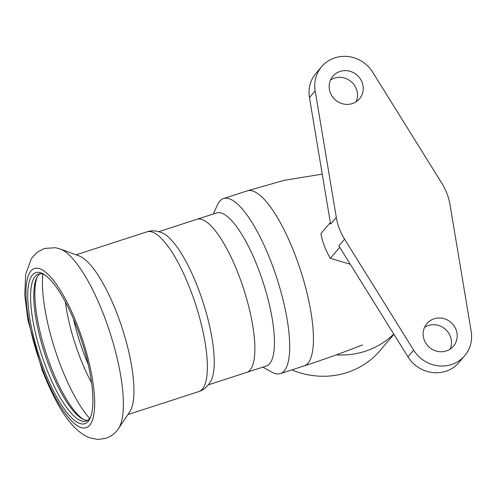 <?xml version="1.0" encoding="UTF-8"?>
<svg xmlns="http://www.w3.org/2000/svg" width="496" height="496" viewBox="0 0 496 496"><rect width="100%" height="100%" fill="white"/><g stroke="black" fill="none" stroke-linecap="round" stroke-linejoin="round"><path stroke-width="0.74" d="M291.815 369.892A80.488 76.024 40.5 0 0 347.045 372.539A80.488 76.024 40.5 0 0 380.085 350.567L393.929 334.341M441.8 183.204A59.024 55.75 -139.5 0 1 450.07 204.978L471.2 331.489A32.197 30.411 -139.5 0 1 464.665 355.775A32.197 30.411 -139.5 0 1 413.658 350.145L344.577 239.177A59.024 55.75 -139.5 0 1 336.307 217.409L315.177 90.892A32.197 30.411 -139.5 0 1 321.712 66.607A32.197 30.411 -139.5 0 1 372.719 72.236L441.8 183.204M339.729 247.275L330.305 258.323C325.605 250.313 322.474 242.067 320.906 233.591L330.324 222.543M350.294 264.25L330.305 258.323M213.305 213.993L217.471 204.854A92.027 26.139 72 0 1 223.566 198.536A92.027 26.139 72 0 1 276.805 278.014A92.027 26.139 72 0 1 280.321 373.618A92.027 26.139 72 0 1 271.684 372.074L262.948 367.121M216.597 212.92A80.488 22.859 72 0 1 263.165 282.435A80.488 22.859 72 0 1 266.24 366.054L246.667 372.397A80.488 22.859 -108 0 0 243.592 288.784A80.488 22.859 -108 0 0 197.024 219.269L216.597 212.92M393.762 334.081A80.488 76.024 -139.5 0 1 365.168 351.292A80.488 76.024 -139.5 0 1 336.319 354.851M362.595 344.918L350.238 349.649C335.904 355.161 320.509 360.586 304.06 365.918L304.06 365.918A92.027 26.139 -108 0 0 300.539 270.314A92.027 26.139 -108 0 0 247.299 190.842L223.566 198.536M356.128 101.761A17.441 16.473 40.5 0 0 351.174 81.673A17.441 16.473 40.5 0 0 330.559 79.949M321.712 66.607L315.989 73.309A32.197 30.411 40.5 0 0 309.461 97.594L330.59 224.111L336.307 217.409M352.309 103.583A17.441 16.473 -139.5 0 1 332.432 96.664A17.441 16.473 -139.5 0 1 332.934 76.186A17.441 16.473 -139.5 0 1 356.897 74.97A17.441 16.473 -139.5 0 1 359.47 98.822A17.441 16.473 -139.5 0 1 352.309 103.583M450.095 349.134A17.441 16.473 40.5 0 0 445.148 329.053A17.441 16.473 40.5 0 0 424.533 327.323M446.282 350.957A17.441 16.473 -139.5 0 1 426.399 344.038A17.441 16.473 -139.5 0 1 426.907 323.559A17.441 16.473 -139.5 0 1 450.864 322.35A17.441 16.473 -139.5 0 1 453.443 346.196A17.441 16.473 -139.5 0 1 446.282 350.957M344.577 239.177L338.855 245.88L407.941 356.847A32.197 30.411 40.5 0 0 458.949 362.477L464.665 355.775M118.494 428.538L129.704 411.872A83.979 23.851 -108 0 0 122.177 328.147A83.979 23.851 -108 0 0 79.149 255.93L60.295 249.004L55.416 247.709L44.355 248.459L37.064 252.328L31.347 258.627L25.643 274.437L24.8 295.349L27.968 320.342L42.129 370.066C56.439 405.685 70.711 430.013 89.398 437.726L97.737 439.481L105.915 438.334C111.389 436.325 115.587 433.058 118.494 428.538A96.683 27.46 -108 0 0 109.833 332.146A96.683 27.46 -108 0 0 60.295 249.004M43.412 368.032A79.416 22.556 -108 0 0 90.086 418.289A79.416 22.556 -108 0 0 81.79 341.236A79.416 22.556 -108 0 0 43.301 273.978A79.416 22.556 -108 0 0 43.412 368.032M44.535 274.741A77.271 21.948 -108 0 0 38.465 274.059A77.271 21.948 -108 0 0 45.824 366.86A77.271 21.948 -108 0 0 86.124 421.061A77.271 21.948 -108 0 0 90.638 416.944M40.126 273.755A77.271 21.948 -108 0 0 36.53 278.33A77.271 21.948 -108 0 0 49.011 365.831A77.271 21.948 -108 0 0 82.051 418.736A77.271 21.948 -108 0 0 87.643 420.329M37.132 277.14A79.416 22.556 -108 0 0 50.505 365.732A79.416 22.556 -108 0 0 83.235 419.343M208.425 384.797L246.667 372.397A80.488 22.859 -108 0 0 243.592 288.784A80.488 22.859 -108 0 0 197.024 219.269L158.782 231.669M147.008 231.818A83.979 23.851 -108 0 1 195.591 304.346A83.979 23.851 -108 0 1 198.797 391.586C203.639 390.141 207.681 386.601 210.924 380.959A80.488 22.859 -108 0 0 202.969 301.952A80.488 22.859 -108 0 0 163.06 233.306C157.12 230.646 151.77 230.15 147.008 231.818L76.086 254.808M315.177 90.892L309.461 97.594M413.658 350.145L407.941 356.847M42.495 369.105A83.706 23.777 -108 0 0 94.649 404.575A83.706 23.777 -108 0 0 43.865 270.897A83.706 23.777 -108 0 0 42.495 369.105M42.83 274.096A90.408 25.68 -108 0 0 60.239 364.566A90.408 25.68 -108 0 0 89.633 418.469M65.367 301.909A77.221 21.929 -108 0 0 79.428 355.961A77.221 21.929 -108 0 0 91.568 382.726M73.52 319.046A75.659 21.489 -108 0 0 84.109 354.163A75.659 21.489 -108 0 0 88.114 364.064M322.245 174.139L284.493 180.253L247.479 190.786M280.321 373.618L304.06 365.918M198.797 391.586L127.881 414.575"/></g></svg>
